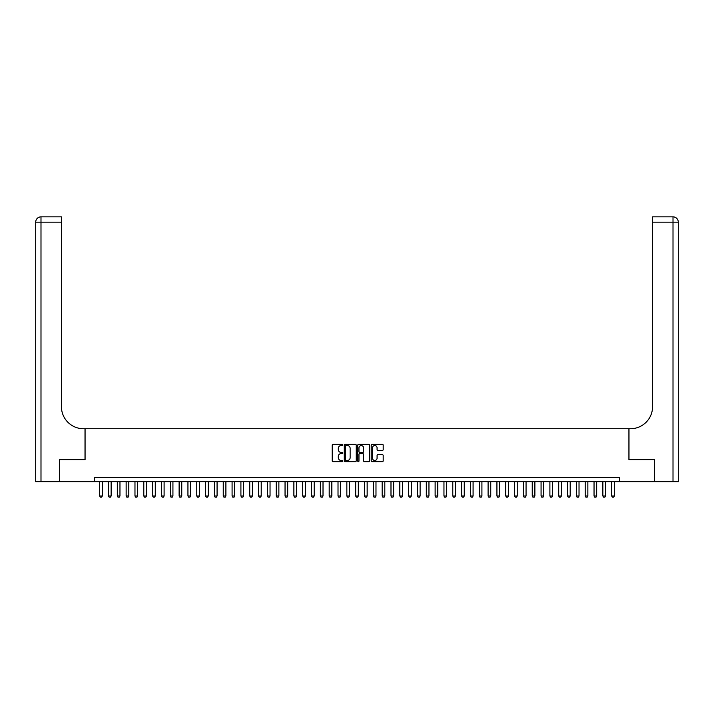 <?xml version="1.0" encoding="UTF-8"?>
<svg xmlns="http://www.w3.org/2000/svg" width="714" height="714" viewBox="0 0 714 714"><rect width="100%" height="100%" fill="white"/><g stroke="black" fill="none" stroke-linecap="round" stroke-linejoin="round"><path stroke-width="1.07" d="M342.872 444.947A0.607 0.607 0 0 0 342.265 444.34L333.063 444.34A0.866 0.866 0 0 0 332.197 445.206L332.197 460.807A0.866 0.866 0 0 0 333.063 461.672L342.265 461.672A0.607 0.607 0 0 0 342.872 461.065A0.607 0.607 0 0 0 342.265 460.459L341.078 460.459A2.776 2.776 0 0 1 338.302 457.683L338.302 456.389A2.776 2.776 0 0 1 341.078 453.613L342.265 453.613A0.607 0.607 0 0 0 342.872 453.006A0.607 0.607 0 0 0 342.265 452.399L341.078 452.399A2.776 2.776 0 0 1 338.302 449.624L338.302 448.33A2.776 2.776 0 0 1 341.078 445.554L342.265 445.554A0.607 0.607 0 0 0 342.872 444.947M382.32 450.454A0.866 0.866 0 0 0 383.195 449.579L383.195 445.206A0.866 0.866 0 0 0 382.32 444.34L372.101 444.34A0.866 0.866 0 0 0 371.235 445.206L371.235 460.807A0.866 0.866 0 0 0 372.101 461.672L382.32 461.672A0.866 0.866 0 0 0 383.195 460.807L383.195 455.523A0.866 0.866 0 0 0 382.32 454.648L377.947 454.648A0.866 0.866 0 0 0 377.081 455.523L377.081 458.138A2.321 2.321 0 0 1 374.761 460.459A2.321 2.321 0 0 1 372.449 458.138L372.449 447.874A2.321 2.321 0 0 1 374.761 445.554A2.321 2.321 0 0 1 377.081 447.874L377.081 449.579A0.866 0.866 0 0 0 377.947 450.454L382.32 450.454M94.364 481.7L59.708 481.7L59.708 459.629L85.091 459.629L85.091 428.73L628.909 428.73L628.909 459.629L654.292 459.629L654.292 481.7L619.636 481.7L619.636 477.282L94.364 477.282L94.364 481.7L619.636 481.7M356.241 445.206A0.866 0.866 0 0 0 355.376 444.34L345.148 444.34A0.866 0.866 0 0 0 344.282 445.206L344.282 460.807A0.866 0.866 0 0 0 345.148 461.672L355.376 461.672A0.866 0.866 0 0 0 356.241 460.807L356.241 445.206M358.624 444.34L368.852 444.34A0.866 0.866 0 0 1 369.718 445.206L369.718 460.807A0.866 0.866 0 0 1 368.852 461.672L364.47 461.672A0.866 0.866 0 0 1 363.604 460.807L363.604 454.479A0.866 0.866 0 0 0 362.739 453.613L359.838 453.613A0.866 0.866 0 0 0 358.972 454.479L358.972 461.065A0.607 0.607 0 0 1 358.366 461.672A0.607 0.607 0 0 1 357.759 461.065L357.759 445.206A0.866 0.866 0 0 1 358.624 444.34M346.103 445.554A0.607 0.607 0 0 0 345.496 446.161L345.496 459.852A0.607 0.607 0 0 0 346.103 460.459L347.361 460.459A2.776 2.776 0 0 0 350.137 457.683L350.137 448.33A2.776 2.776 0 0 0 347.361 445.554L346.103 445.554M363.604 447.919A2.321 2.321 0 0 0 361.293 445.598A2.321 2.321 0 0 0 358.972 447.919L358.972 451.534A0.866 0.866 0 0 0 359.838 452.399L362.739 452.399A0.866 0.866 0 0 0 363.604 451.534L363.604 447.919M99.657 481.7L99.657 495.998L102.307 495.998L102.307 481.7M102.307 495.998L101.647 497.149L100.326 497.149L99.657 495.998M59.449 459.629L85.002 459.629L85.002 428.73L83.502 428.73A22.072 22.072 0 0 1 61.431 406.659L61.431 222.152L40.993 222.152L40.993 481.7L59.449 481.7L59.449 459.629M40.993 481.7L35.7 481.7L35.7 222.152A5.293 5.293 0 0 1 40.993 216.851L61.431 216.851L61.431 222.152M61.431 216.851L40.993 216.851A5.293 5.293 0 0 0 35.7 222.152L40.993 222.152L40.993 216.851M83.502 428.73A22.072 22.072 0 0 1 61.431 406.659M654.551 459.629L628.998 459.629L628.998 428.73L630.498 428.73A22.072 22.072 0 0 0 652.569 406.659L652.569 216.851L673.007 216.851A5.293 5.293 0 0 1 678.3 222.152L678.3 481.7L654.551 481.7L654.551 459.629M630.498 428.73A22.072 22.072 0 0 0 652.569 406.659M673.007 481.7L673.007 222.152L678.3 222.152A5.293 5.293 0 0 0 673.007 216.851L673.007 222.152L652.569 222.152M108.492 481.7L108.492 495.998L111.134 495.998L111.134 481.7M111.134 495.998L110.474 497.149L109.153 497.149L108.492 495.998M117.319 481.7L117.319 495.998L119.961 495.998L119.961 481.7M119.961 495.998L119.3 497.149L117.98 497.149L117.319 495.998M126.146 481.7L126.146 495.998L128.797 495.998L128.797 481.7M128.797 495.998L128.127 497.149L126.806 497.149L126.146 495.998M134.973 481.7L134.973 495.998L137.623 495.998L137.623 481.7M137.623 495.998L136.963 497.149L135.633 497.149L134.973 495.998M143.8 481.7L143.8 495.998L146.45 495.998L146.45 481.7M146.45 495.998L145.79 497.149L144.46 497.149L143.8 495.998M152.626 481.7L152.626 495.998L155.277 495.998L155.277 481.7M155.277 495.998L154.617 497.149L153.287 497.149L152.626 495.998M161.453 481.7L161.453 495.998L164.104 495.998L164.104 481.7M164.104 495.998L163.444 497.149L162.123 497.149L161.453 495.998M170.289 481.7L170.289 495.998L172.931 495.998L172.931 481.7M172.931 495.998L172.27 497.149L170.949 497.149L170.289 495.998M179.116 481.7L179.116 495.998L181.758 495.998L181.758 481.7M181.758 495.998L181.097 497.149L179.776 497.149L179.116 495.998M187.943 481.7L187.943 495.998L190.593 495.998L190.593 481.7M190.593 495.998L189.924 497.149L188.603 497.149L187.943 495.998M196.769 481.7L196.769 495.998L199.42 495.998L199.42 481.7M199.42 495.998L198.76 497.149L197.43 497.149L196.769 495.998M205.596 481.7L205.596 495.998L208.247 495.998L208.247 481.7M208.247 495.998L207.587 497.149L206.257 497.149L205.596 495.998M214.423 481.7L214.423 495.998L217.074 495.998L217.074 481.7M217.074 495.998L216.413 497.149L215.084 497.149L214.423 495.998M223.25 481.7L223.25 495.998L225.901 495.998L225.901 481.7M225.901 495.998L225.24 497.149L223.919 497.149L223.25 495.998M232.086 481.7L232.086 495.998L234.727 495.998L234.727 481.7M234.727 495.998L234.067 497.149L232.746 497.149L232.086 495.998M240.913 481.7L240.913 495.998L243.554 495.998L243.554 481.7M243.554 495.998L242.894 497.149L241.573 497.149L240.913 495.998M249.739 481.7L249.739 495.998L252.39 495.998L252.39 481.7M252.39 495.998L251.721 497.149L250.4 497.149L249.739 495.998M258.566 481.7L258.566 495.998L261.217 495.998L261.217 481.7M261.217 495.998L260.556 497.149L259.227 497.149L258.566 495.998M267.393 481.7L267.393 495.998L270.044 495.998L270.044 481.7M270.044 495.998L269.383 497.149L268.053 497.149L267.393 495.998M276.22 481.7L276.22 495.998L278.871 495.998L278.871 481.7M278.871 495.998L278.21 497.149L276.88 497.149L276.22 495.998M285.047 481.7L285.047 495.998L287.697 495.998L287.697 481.7M287.697 495.998L287.037 497.149L285.716 497.149L285.047 495.998M293.882 481.7L293.882 495.998L296.524 495.998L296.524 481.7M296.524 495.998L295.864 497.149L294.543 497.149L293.882 495.998M302.709 481.7L302.709 495.998L305.351 495.998L305.351 481.7M305.351 495.998L304.691 497.149L303.37 497.149L302.709 495.998M311.536 481.7L311.536 495.998L314.187 495.998L314.187 481.7M314.187 495.998L313.517 497.149L312.197 497.149L311.536 495.998M320.363 481.7L320.363 495.998L323.014 495.998L323.014 481.7M323.014 495.998L322.353 497.149L321.023 497.149L320.363 495.998M329.19 481.7L329.19 495.998L331.84 495.998L331.84 481.7M331.84 495.998L331.18 497.149L329.85 497.149L329.19 495.998M338.017 481.7L338.017 495.998L340.667 495.998L340.667 481.7M340.667 495.998L340.007 497.149L338.686 497.149L338.017 495.998M346.843 481.7L346.843 495.998L349.494 495.998L349.494 481.7M349.494 495.998L348.834 497.149L347.513 497.149L346.843 495.998M355.679 481.7L355.679 495.998L358.321 495.998L358.321 481.7M358.321 495.998L357.66 497.149L356.34 497.149L355.679 495.998M364.506 481.7L364.506 495.998L367.157 495.998L367.157 481.7M367.157 495.998L366.487 497.149L365.166 497.149L364.506 495.998M373.333 481.7L373.333 495.998L375.983 495.998L375.983 481.7M375.983 495.998L375.314 497.149L373.993 497.149L373.333 495.998M382.16 481.7L382.16 495.998L384.81 495.998L384.81 481.7M384.81 495.998L384.15 497.149L382.82 497.149L382.16 495.998M390.986 481.7L390.986 495.998L393.637 495.998L393.637 481.7M393.637 495.998L392.977 497.149L391.647 497.149L390.986 495.998M399.813 481.7L399.813 495.998L402.464 495.998L402.464 481.7M402.464 495.998L401.803 497.149L400.483 497.149L399.813 495.998M408.649 481.7L408.649 495.998L411.291 495.998L411.291 481.7M411.291 495.998L410.63 497.149L409.309 497.149L408.649 495.998M417.476 481.7L417.476 495.998L420.118 495.998L420.118 481.7M420.118 495.998L419.457 497.149L418.136 497.149L417.476 495.998M426.303 481.7L426.303 495.998L428.953 495.998L428.953 481.7M428.953 495.998L428.284 497.149L426.963 497.149L426.303 495.998M435.129 481.7L435.129 495.998L437.78 495.998L437.78 481.7M437.78 495.998L437.12 497.149L435.79 497.149L435.129 495.998M443.956 481.7L443.956 495.998L446.607 495.998L446.607 481.7M446.607 495.998L445.947 497.149L444.617 497.149L443.956 495.998M452.783 481.7L452.783 495.998L455.434 495.998L455.434 481.7M455.434 495.998L454.773 497.149L453.444 497.149L452.783 495.998M461.61 481.7L461.61 495.998L464.261 495.998L464.261 481.7M464.261 495.998L463.6 497.149L462.279 497.149L461.61 495.998M470.446 481.7L470.446 495.998L473.087 495.998L473.087 481.7M473.087 495.998L472.427 497.149L471.106 497.149L470.446 495.998M479.272 481.7L479.272 495.998L481.914 495.998L481.914 481.7M481.914 495.998L481.254 497.149L479.933 497.149L479.272 495.998M488.099 481.7L488.099 495.998L490.75 495.998L490.75 481.7M490.75 495.998L490.081 497.149L488.76 497.149L488.099 495.998M496.926 481.7L496.926 495.998L499.577 495.998L499.577 481.7M499.577 495.998L498.916 497.149L497.587 497.149L496.926 495.998M505.753 481.7L505.753 495.998L508.404 495.998L508.404 481.7M508.404 495.998L507.743 497.149L506.413 497.149L505.753 495.998M514.58 481.7L514.58 495.998L517.231 495.998L517.231 481.7M517.231 495.998L516.57 497.149L515.24 497.149L514.58 495.998M523.407 481.7L523.407 495.998L526.057 495.998L526.057 481.7M526.057 495.998L525.397 497.149L524.076 497.149L523.407 495.998M532.242 481.7L532.242 495.998L534.884 495.998L534.884 481.7M534.884 495.998L534.224 497.149L532.903 497.149L532.242 495.998M541.069 481.7L541.069 495.998L543.711 495.998L543.711 481.7M543.711 495.998L543.051 497.149L541.73 497.149L541.069 495.998M549.896 481.7L549.896 495.998L552.547 495.998L552.547 481.7M552.547 495.998L551.877 497.149L550.556 497.149L549.896 495.998M558.723 481.7L558.723 495.998L561.374 495.998L561.374 481.7M561.374 495.998L560.713 497.149L559.383 497.149L558.723 495.998M567.55 481.7L567.55 495.998L570.2 495.998L570.2 481.7M570.2 495.998L569.54 497.149L568.21 497.149L567.55 495.998M576.376 481.7L576.376 495.998L579.027 495.998L579.027 481.7M579.027 495.998L578.367 497.149L577.037 497.149L576.376 495.998M585.203 481.7L585.203 495.998L587.854 495.998L587.854 481.7M587.854 495.998L587.194 497.149L585.873 497.149L585.203 495.998M594.039 481.7L594.039 495.998L596.681 495.998L596.681 481.7M596.681 495.998L596.02 497.149L594.7 497.149L594.039 495.998M602.866 481.7L602.866 495.998L605.508 495.998L605.508 481.7M605.508 495.998L604.847 497.149L603.526 497.149L602.866 495.998M611.693 481.7L611.693 495.998L614.343 495.998L614.343 481.7M614.343 495.998L613.674 497.149L612.353 497.149L611.693 495.998"/></g></svg>
